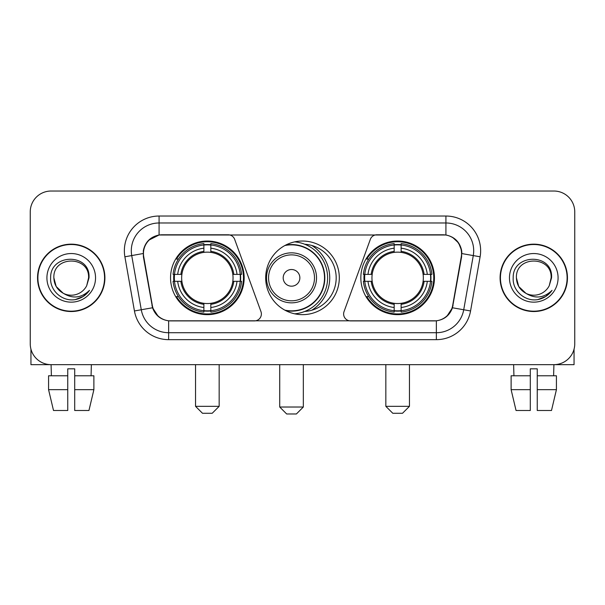 <?xml version="1.0" encoding="UTF-8"?>
<svg xmlns="http://www.w3.org/2000/svg" width="605" height="605" viewBox="0 0 605 605"><rect width="100%" height="100%" fill="white"/><g stroke="black" fill="none" stroke-linecap="round" stroke-linejoin="round"><path stroke-width="0.91" d="M261.375 313.957A6.942 6.942 0 0 1 254.425 320.907L170.784 320.907A18.755 18.755 0 0 1 152.316 305.412L143.74 256.792A18.755 18.755 0 0 1 162.208 234.785L228.138 234.785A6.942 6.942 0 0 1 234.664 239.353L260.952 311.583A6.942 6.942 0 0 1 261.375 313.957M360.837 277.846A36.807 36.807 0 0 0 397.651 314.653A36.807 36.807 0 0 0 434.458 277.846A36.807 36.807 0 0 0 397.651 241.032A36.807 36.807 0 0 0 360.837 277.846M170.542 277.846A36.807 36.807 0 0 0 207.349 314.653A36.807 36.807 0 0 0 244.163 277.846A36.807 36.807 0 0 0 207.349 241.032A36.807 36.807 0 0 0 170.542 277.846M173.847 281.317A33.683 33.683 0 0 1 173.847 274.375M364.142 281.317A33.683 33.683 0 0 1 364.142 274.375M304.746 244.238A33.683 33.683 0 0 1 336.183 277.846A33.683 33.683 0 0 1 304.746 311.454M339.307 277.846A36.807 36.807 0 0 1 302.5 314.653A36.807 36.807 0 0 1 265.693 277.846A36.807 36.807 0 0 1 302.5 241.032A36.807 36.807 0 0 1 339.307 277.846M442.792 234.785L376.862 234.785A6.942 6.942 0 0 0 370.336 239.353L344.048 311.583A6.942 6.942 0 0 0 350.575 320.907L434.216 320.907A18.755 18.755 0 0 0 452.684 305.412L461.26 256.792A18.755 18.755 0 0 0 442.792 234.785M37.54 277.846A33.683 33.683 0 0 0 71.224 311.53A33.683 33.683 0 0 0 104.907 277.846A33.683 33.683 0 0 0 71.224 244.163A33.683 33.683 0 0 0 37.54 277.846M500.093 277.846A33.683 33.683 0 0 0 533.776 311.53A33.683 33.683 0 0 0 567.46 277.846A33.683 33.683 0 0 0 533.776 244.163A33.683 33.683 0 0 0 500.093 277.846M143.317 250.757C145.117 242.068 150.373 236.812 159.085 234.99L445.915 234.99C454.62 236.805 459.876 242.06 461.683 250.757L461.607 256.792L452.457 307.771C449.719 315.318 444.35 319.674 436.364 320.816L168.636 320.816C160.665 319.69 155.304 315.334 152.543 307.771L143.393 256.792L143.317 250.757M148.641 240.238L159.085 234.99L159.085 222.98L445.915 222.98A27.777 27.777 0 0 1 473.276 255.582L463.725 309.752A27.777 27.777 0 0 1 436.364 332.712L168.636 332.712A27.777 27.777 0 0 1 141.275 309.752L131.724 255.582A27.777 27.777 0 0 1 159.085 222.98L159.085 216.03L445.915 216.03L445.915 234.99M452.517 237.304L458.643 242.998L461.683 250.757L461.895 253.578L480.113 256.792L470.561 310.962A34.727 34.727 0 0 1 436.364 339.655L168.636 339.655A34.727 34.727 0 0 1 134.439 310.962L124.887 256.792A34.727 34.727 0 0 1 159.085 216.03M170.436 320.907L168.636 320.816L168.636 339.655M436.364 339.655L436.364 320.816L434.564 320.907M470.561 310.962L452.457 307.771L446.853 316.317M158.268 316.423L152.543 307.771L134.439 310.962M453.032 305.412L452.918 306.001M152.082 306.001L151.968 305.412M124.887 256.792L143.105 253.54M574.75 211.863A20.835 20.835 0 0 0 553.915 191.029L51.085 191.029A20.835 20.835 0 0 0 30.25 211.863L30.25 343.821A20.835 20.835 0 0 0 51.085 364.656L553.915 364.656A20.835 20.835 0 0 0 574.75 343.821L574.75 211.863L574.75 343.821M30.25 211.863L30.25 343.821M553.915 191.029L51.085 191.029M51.387 375.773L51.085 364.656L553.915 364.656L553.613 375.773M104.567 277.846A33.335 33.335 0 0 0 71.224 244.511A33.335 33.335 0 0 0 37.888 277.846A33.335 33.335 0 0 0 71.224 311.182A33.335 33.335 0 0 0 104.567 277.846M63.192 293.236L56.189 286.528L53.86 277.846C52.801 255.446 89.653 255.446 88.587 277.846L86.689 285.741L89.011 277.846C90.727 252.769 49.89 253.389 50.646 277.846C49.746 290.733 62.466 301.766 75.073 299.641C81.138 298.477 85.948 295.376 89.495 290.339C81.486 298.038 72.797 299.044 63.434 293.357A17.363 17.363 0 0 0 86.689 285.741L88.587 278.081M63.434 293.357C57.362 290.014 54.17 284.842 53.86 277.846M46.918 277.846A24.306 24.306 0 0 0 71.224 302.152A24.306 24.306 0 0 0 95.537 277.846A24.306 24.306 0 0 0 71.224 253.54A24.306 24.306 0 0 0 46.918 277.846M89.449 290.415L83.293 296.405M83.15 296.495L75.179 299.626M30.946 349.161L30.946 364.656L111.509 364.656M48.574 375.773L48.574 389.665L53.505 410.5L48.574 389.665L48.574 375.773L67.752 375.773L67.752 368.823L74.702 368.823L74.702 375.773L93.881 375.773L93.881 389.665L88.95 410.5L93.881 389.665L74.702 389.665L74.702 375.773M91.37 364.656L91.068 375.773M67.752 375.773L67.752 410.5L53.505 410.5M48.574 389.665L67.752 389.665M88.95 410.5L74.702 410.5L74.702 389.665M567.112 277.846A33.335 33.335 0 0 0 533.776 244.511A33.335 33.335 0 0 0 500.433 277.846A33.335 33.335 0 0 0 533.776 311.182A33.335 33.335 0 0 0 567.112 277.846M551.132 278.081L549.234 285.741L551.556 277.846C553.273 252.769 512.435 253.389 513.199 277.846C512.291 290.733 525.011 301.766 537.618 299.641C543.691 298.477 548.493 295.376 552.047 290.339C544.031 298.038 535.342 299.044 525.979 293.357L518.735 286.528L516.413 277.846C515.347 255.446 552.199 255.446 551.14 277.846L549.234 285.741A17.363 17.363 0 0 1 525.979 293.357C519.907 290.014 516.723 284.842 516.413 277.846M509.463 277.846A24.306 24.306 0 0 0 533.776 302.152A24.306 24.306 0 0 0 558.082 277.846A24.306 24.306 0 0 0 533.776 253.54A24.306 24.306 0 0 0 509.463 277.846M551.994 290.415L545.839 296.405M545.695 296.495L537.724 299.626M212.211 413.276L202.493 413.276L195.544 406.333L219.161 406.333L212.211 413.276M210.827 310.72L210.827 312.12A34.447 34.447 0 0 0 241.622 281.317L240.23 281.317A33.056 33.056 0 0 1 210.827 310.72L210.827 307.506A29.864 29.864 0 0 0 237.016 281.317L232.812 281.317A25.697 25.697 0 0 0 210.827 252.383L210.827 244.972A33.056 33.056 0 0 1 240.23 274.375L241.622 274.375A34.447 34.447 0 0 0 210.827 243.573L210.827 244.972M174.474 281.317L173.075 281.317A34.447 34.447 0 0 0 203.877 312.12L203.877 310.72A33.056 33.056 0 0 1 174.474 281.317L177.689 281.317A29.864 29.864 0 0 0 203.877 307.506L203.877 303.309A25.697 25.697 0 0 0 232.812 281.317L233.84 281.317A26.711 26.711 0 0 1 210.827 304.33L210.827 307.506M203.877 244.972L203.877 243.573A34.447 34.447 0 0 0 173.075 274.375L174.474 274.375A33.056 33.056 0 0 1 203.877 244.972L203.877 248.186A29.864 29.864 0 0 0 177.689 274.375L181.893 274.375A25.697 25.697 0 0 0 203.877 303.309L203.877 304.33A26.711 26.711 0 0 1 180.865 281.317L177.689 281.317M174.542 281.317A32.988 32.988 0 0 1 174.542 274.375M210.827 245.04A32.988 32.988 0 0 0 203.877 245.04M240.155 274.375A32.988 32.988 0 0 1 240.155 281.317M240.23 274.375L237.016 274.375A29.864 29.864 0 0 0 210.827 248.186M237.016 281.317L240.23 281.317M203.877 307.506L203.877 310.72M232.812 274.375L237.016 274.375M210.827 303.347L210.827 304.33M203.877 303.309A25.697 25.697 0 0 1 181.893 281.317L180.865 281.317M210.827 310.652A32.988 32.988 0 0 1 203.877 310.652M177.689 274.375L174.474 274.375M203.877 252.338L203.877 248.186M210.827 252.383A25.697 25.697 0 0 0 181.893 274.375L180.865 274.375A26.711 26.711 0 0 1 203.877 251.355M210.827 252.338L210.827 251.355A26.711 26.711 0 0 1 233.84 274.375M178.452 259.091L176.486 259.091A36.118 36.118 0 0 1 243.467 277.846A36.118 36.118 0 0 1 176.486 296.594L178.452 296.594M402.507 413.276L392.789 413.276L385.839 406.333L409.456 406.333L402.507 413.276M401.123 310.72L401.123 312.12A34.447 34.447 0 0 0 431.925 281.317L430.526 281.317A33.056 33.056 0 0 1 401.123 310.72L401.123 307.506A29.864 29.864 0 0 0 427.311 281.317L423.107 281.317A25.697 25.697 0 0 0 401.123 252.383L401.123 244.972A33.056 33.056 0 0 1 430.526 274.375L431.925 274.375A34.447 34.447 0 0 0 401.123 243.573L401.123 244.972M364.77 281.317L363.378 281.317A34.447 34.447 0 0 0 394.173 312.12L394.173 310.72A33.056 33.056 0 0 1 364.77 281.317L367.984 281.317A29.864 29.864 0 0 0 394.173 307.506L394.173 303.309A25.697 25.697 0 0 0 423.107 281.317L424.135 281.317A26.711 26.711 0 0 1 401.123 304.33L401.123 307.506M394.173 244.972L394.173 243.573A34.447 34.447 0 0 0 363.378 274.375L364.77 274.375A33.056 33.056 0 0 1 394.173 244.972L394.173 248.186A29.864 29.864 0 0 0 367.984 274.375L372.188 274.375A25.697 25.697 0 0 0 394.173 303.309L394.173 304.33A26.711 26.711 0 0 1 371.16 281.317L367.984 281.317M364.845 281.317A32.988 32.988 0 0 1 364.845 274.375M401.123 245.04A32.988 32.988 0 0 0 394.173 245.04M430.458 274.375A32.988 32.988 0 0 1 430.458 281.317M430.526 274.375L427.311 274.375A29.864 29.864 0 0 0 401.123 248.186M427.311 281.317L430.526 281.317M394.173 307.506L394.173 310.72M423.107 274.375L427.311 274.375M401.123 303.347L401.123 304.33M394.173 303.309A25.697 25.697 0 0 1 372.188 281.317L371.16 281.317M401.123 310.652A32.988 32.988 0 0 1 394.173 310.652M367.984 274.375L364.77 274.375M394.173 252.338L394.173 248.186M401.123 252.383A25.697 25.697 0 0 0 372.188 274.375L371.16 274.375A26.711 26.711 0 0 1 394.173 251.355M401.123 252.338L401.123 251.355A26.711 26.711 0 0 1 424.135 274.375M368.755 259.091L366.781 259.091A36.118 36.118 0 0 1 433.762 277.846A36.118 36.118 0 0 1 366.781 296.594L368.755 296.594M296.389 413.971L286.664 413.971L279.722 407.021L303.332 407.021L296.389 413.971M299.861 277.846A8.334 8.334 0 0 0 291.527 269.512A8.334 8.334 0 0 0 283.193 277.846A8.334 8.334 0 0 0 291.527 286.18A8.334 8.334 0 0 0 299.861 277.846M316.528 277.846A25.002 25.002 0 0 0 291.527 252.845A25.002 25.002 0 0 0 266.525 277.846A25.002 25.002 0 0 0 291.527 302.848A25.002 25.002 0 0 0 316.528 277.846A25.002 25.002 0 0 1 291.527 302.848A25.002 25.002 0 0 1 266.525 277.846M284.864 310.153A32.988 32.988 0 0 0 324.514 277.846A32.988 32.988 0 0 0 284.864 245.532M311.802 310.221A38.198 38.198 0 0 0 311.802 245.471M294.703 241.871A36.118 36.118 0 0 1 294.703 313.821M574.054 349.161L574.054 364.656L493.491 364.656M530.298 375.773L530.298 389.665L511.119 389.665L516.05 410.5L511.119 389.665L511.119 375.773L530.298 375.773L530.298 368.823L537.248 368.823L537.248 375.773L556.426 375.773L556.426 389.665L551.495 410.5L556.426 389.665L537.248 389.665L537.248 375.773L537.248 410.5L551.495 410.5M530.298 389.665L530.298 410.5L516.05 410.5M513.63 364.656L513.932 375.773M445.915 216.03A34.727 34.727 0 0 1 480.113 256.792M131.724 255.582A27.777 27.777 0 0 1 131.3 250.757M210.827 303.309A25.697 25.697 0 0 0 232.812 281.317M203.877 310.962A33.298 33.298 0 0 0 210.827 310.962M240.472 281.317A33.298 33.298 0 0 0 240.472 274.375M210.827 244.722A33.298 33.298 0 0 0 203.877 244.722M401.123 303.309A25.697 25.697 0 0 0 423.107 281.317M394.173 310.962A33.298 33.298 0 0 0 401.123 310.962M430.768 281.317A33.298 33.298 0 0 0 430.768 274.375M401.123 244.722A33.298 33.298 0 0 0 394.173 244.722M314.494 277.846A22.967 22.967 0 0 0 291.527 254.879A22.967 22.967 0 0 0 268.56 277.846A22.967 22.967 0 0 0 291.527 300.814A22.967 22.967 0 0 0 314.494 277.846M285.802 310.652A33.298 33.298 0 0 0 324.825 277.846A33.298 33.298 0 0 0 285.802 245.04M219.161 364.656L219.161 406.333M195.544 364.656L195.544 406.333M409.456 364.656L409.456 406.333M385.839 364.656L385.839 406.333M303.332 364.656L303.332 407.021M279.722 364.656L279.722 407.021"/></g></svg>
